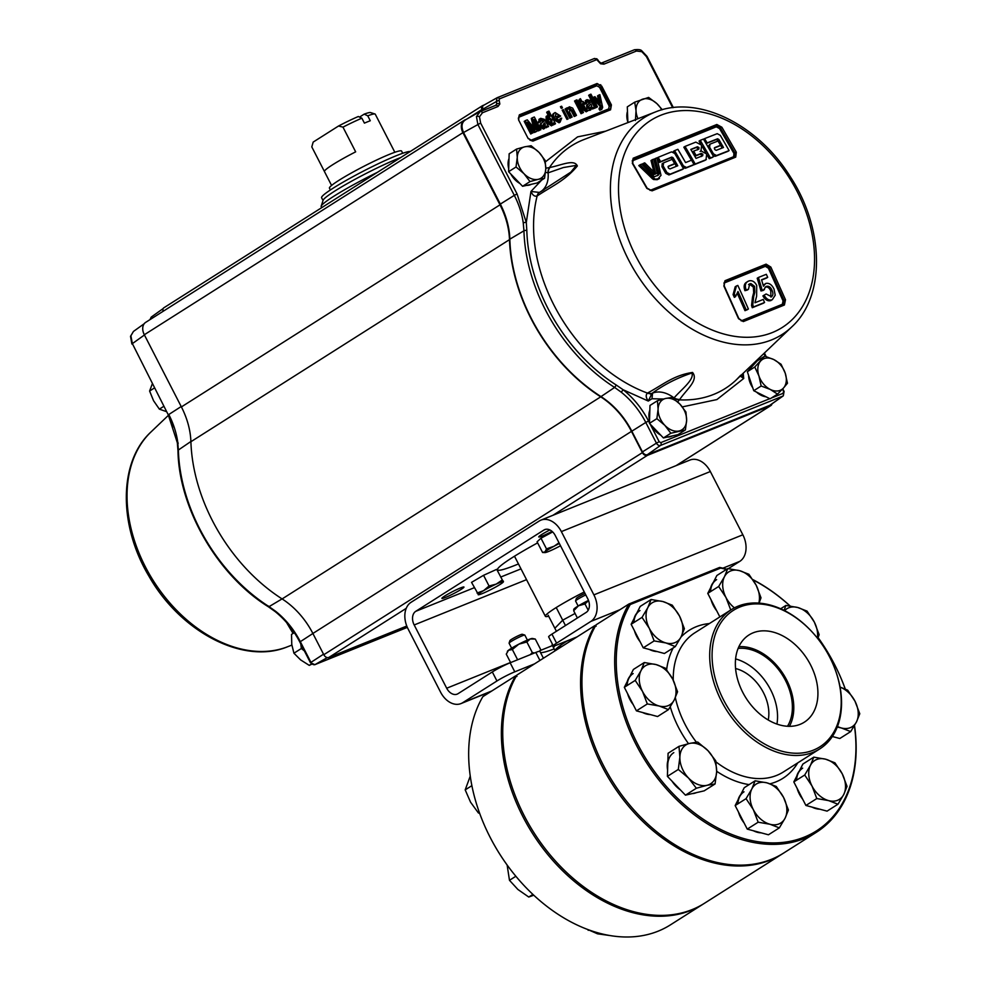 <?xml version="1.0" encoding="UTF-8"?>
<svg xmlns="http://www.w3.org/2000/svg" width="986" height="986" viewBox="0 0 986 986"><rect width="100%" height="100%" fill="white"/><g stroke="black" fill="none" stroke-linecap="round" stroke-linejoin="round"><path stroke-width="1.48" d="M603.518 765.629A149.946 105.329 57.6 0 0 627.244 802.074A149.946 105.329 -122.4 0 1 627.182 802A149.946 105.329 -122.4 0 1 603.518 765.629A149.946 105.329 -122.4 0 1 601.3 761.192A149.946 105.329 -122.4 0 1 601.263 761.106A149.946 105.329 57.6 0 0 603.518 765.629M782.946 853.482A151.08 106.131 -122.4 0 1 782.268 853.925A151.08 106.131 -122.4 0 1 602.089 766.368A151.08 106.131 -122.4 0 1 594.792 625.642L595.914 625.198M596.173 626.147L594.792 625.642L516.935 675.028A151.08 106.131 57.6 0 0 522.001 811.268A151.08 106.131 57.6 0 0 524.232 815.755A151.08 106.131 57.6 0 0 548.08 852.385A151.08 106.131 57.6 0 0 704.411 903.312L782.268 853.925M524.293 815.878A149.946 105.329 -122.4 0 1 522.075 811.441A149.946 105.329 -122.4 0 1 522.038 811.355A149.946 105.329 57.6 0 0 524.293 815.878A149.946 105.329 57.6 0 0 548.019 852.323A149.946 105.329 -122.4 0 1 547.97 852.249A149.946 105.329 -122.4 0 1 524.293 815.878M513.952 873.929A149.946 105.329 -122.4 0 1 513.891 873.855A149.946 105.329 -122.4 0 1 490.227 837.496A149.946 105.329 -122.4 0 1 488.008 833.047A149.946 105.329 -122.4 0 1 487.971 832.973M482.869 696.646A151.08 106.131 57.6 0 0 487.922 832.887A151.08 106.131 57.6 0 0 490.165 837.36A151.08 106.131 57.6 0 0 514.014 874.003A151.08 106.131 57.6 0 0 670.344 924.917L703.043 904.174A151.08 106.131 -122.4 0 1 522.876 816.618A151.08 106.131 -122.4 0 1 515.579 675.891L482.869 696.646M703.733 903.743A151.08 106.131 -122.4 0 1 703.043 904.174M516.701 675.447L515.579 675.891L516.96 676.396M787.506 726.275A48.721 34.227 57.6 0 0 785.448 680.389A48.721 34.227 57.6 0 0 738.12 648.431M776.931 724.081A48.721 34.227 57.6 0 0 770.633 689.793A48.721 34.227 57.6 0 0 735.605 658.919M742.704 692.258A51.654 36.285 57.6 0 0 803.393 722.75A51.654 36.285 57.6 0 0 810.578 664.897A51.654 36.285 57.6 0 0 748.078 635.551A51.654 36.285 57.6 0 0 742.704 692.258M789.404 726.337A50.496 35.471 57.6 0 0 786.618 679.921A50.496 35.471 57.6 0 0 738.884 646.68M829.719 657.181A80.79 56.744 57.6 0 0 816.963 637.585A80.79 56.744 57.6 0 0 732.573 610.876A80.79 56.744 57.6 0 0 723.576 699.974A80.79 56.744 57.6 0 0 812.526 750.482A80.79 56.744 57.6 0 0 830.915 659.572A80.79 56.744 57.6 0 0 829.719 657.181M830.915 659.572L831.025 659.819A82.491 57.94 -122.4 0 1 819.81 748.879A82.491 57.94 -122.4 0 1 721.432 701.083A82.491 57.94 -122.4 0 1 731.439 609.57A82.491 57.94 -122.4 0 1 816.79 637.375L816.963 637.585M845.236 688.992A149.946 105.329 57.6 0 0 836.818 669.026A149.946 105.329 57.6 0 0 834.6 664.576A149.946 105.329 57.6 0 0 818.133 637.659M790.032 605.959A149.946 105.329 57.6 0 0 753.07 579.928M726.386 569.464A149.946 105.329 57.6 0 0 720.667 568.072L630.251 604.529A149.946 105.329 57.6 0 0 637.585 744.023A149.946 105.329 57.6 0 0 780.9 842.599A149.946 105.329 57.6 0 0 854.406 725.684M854.505 725.499A151.08 106.131 -122.4 0 1 816.346 832.307A151.08 106.131 -122.4 0 1 636.167 744.75A151.08 106.131 -122.4 0 1 628.871 604.036L719.644 567.431A151.08 106.131 -122.4 0 1 726.805 569.193M752.836 579.583A151.08 106.131 -122.4 0 1 790.106 605.971M719.644 567.431L720.667 568.072M836.867 669.1A151.08 106.131 -122.4 0 1 836.904 669.186A151.08 106.131 -122.4 0 1 845.273 689.017M630.251 604.529L628.871 604.036L596.16 624.779A151.08 106.131 57.6 0 0 601.213 761.019A151.08 106.131 57.6 0 0 603.457 765.506A151.08 106.131 57.6 0 0 627.306 802.136A151.08 106.131 57.6 0 0 783.636 853.063L816.346 832.307M768.242 720.014A37.838 26.585 57.6 0 0 763.472 692.677A37.838 26.585 57.6 0 0 735.581 668.52M552.406 644.154A49.608 4.523 -27.2 0 0 552.185 645.066L553.651 647.925A49.608 4.523 -27.2 0 1 555.093 645.645A49.608 4.523 -27.2 0 0 553.651 647.925L555.118 650.797A49.608 4.523 -27.2 0 1 555.118 650.797A49.608 4.523 -27.2 0 1 566.654 641.257A49.608 4.523 -27.2 0 1 567.505 640.727M562.069 646.409A49.608 4.523 -27.2 0 1 557.275 647.876A49.608 4.523 -27.2 0 0 562.069 646.409M574.431 637.93A49.608 4.523 -27.2 0 1 566.753 641.196M548.142 615.215L554.859 628.267L562.71 620.182L565.471 625.543M556.227 607.549L562.71 620.182L554.859 628.267L556.412 631.287M562.71 620.182L575.06 613.452L562.71 620.182M739.562 570.66L727.742 568.602L724.439 576.748A23.011 16.17 -122.4 0 1 739.562 570.66L748.904 574.271L756.188 585.265A23.011 16.17 57.6 0 0 739.562 570.66M759.06 603.112L761.007 597.812L756.188 585.265A23.011 16.17 -122.4 0 1 758.801 603.099M734.434 607.844A23.011 16.17 -122.4 0 1 725.955 597.454L730.762 610.014M724.439 576.748L718.671 586.473L725.955 597.454A23.011 16.17 -122.4 0 1 724.439 576.748M719.866 616.916L707.775 593.387L718.671 586.473M707.775 593.387L716.847 575.516L727.742 568.602M716.699 610.753A23.011 16.17 -122.4 0 1 713.309 605.478A23.011 16.17 -122.4 0 1 711.042 599.747M710.709 587.594A23.011 16.17 -122.4 0 1 713.359 582.369M716.612 579.62A23.011 16.17 57.6 0 0 710.561 591.612M662.925 601.559L651.105 599.5L647.814 607.659A23.011 16.17 -122.4 0 1 662.925 601.559L672.279 605.182L679.564 616.164A23.011 16.17 57.6 0 0 662.925 601.559M684.383 628.711L679.564 616.164A23.011 16.17 -122.4 0 1 681.079 636.87L684.383 628.711M654.137 640.912L665.957 642.958A23.011 16.17 -122.4 0 1 649.318 628.353L654.137 640.912L643.242 647.827L631.139 624.286L642.034 617.372L649.318 628.353A23.011 16.17 -122.4 0 1 647.814 607.659L642.034 617.372M681.079 636.87A23.011 16.17 -122.4 0 1 665.957 642.958L675.311 646.582L681.079 636.87M675.311 646.582L664.416 653.496L643.242 647.827M631.139 624.286L640.21 606.415L651.105 599.5M640.074 641.652A23.011 16.17 -122.4 0 1 636.685 636.377A23.011 16.17 -122.4 0 1 634.417 630.646M634.084 618.505A23.011 16.17 -122.4 0 1 636.734 613.267M639.988 610.519A23.011 16.17 57.6 0 0 633.936 622.511M657.169 651.549A23.011 16.17 -122.4 0 1 649.392 649.466M825.602 759.195L813.783 757.149L810.48 765.296A23.011 16.17 -122.4 0 1 825.602 759.195L834.945 762.819L842.229 773.8A23.011 16.17 57.6 0 0 825.602 759.195M847.048 786.36L842.229 773.8A23.011 16.17 -122.4 0 1 843.745 794.506L847.048 786.36M816.802 798.549L828.622 800.607A23.011 16.17 -122.4 0 1 811.996 786.002L816.802 798.549L805.907 805.463L793.816 781.923L804.712 775.008L811.996 786.002A23.011 16.17 -122.4 0 1 810.48 765.296L804.712 775.008M843.745 794.506A23.011 16.17 -122.4 0 1 828.622 800.607L837.977 804.219L843.745 794.506M837.977 804.219L827.081 811.133L805.907 805.463M793.816 781.923L802.887 764.051L813.783 757.149M802.74 799.289A23.011 16.17 -122.4 0 1 799.35 794.013A23.011 16.17 -122.4 0 1 797.082 788.282M796.75 776.142A23.011 16.17 -122.4 0 1 799.412 770.904M802.653 768.156A23.011 16.17 57.6 0 0 796.602 780.148M819.834 809.198A23.011 16.17 -122.4 0 1 812.07 807.115M688.561 778.065L696.35 788.245L706.95 785.312A23.011 16.17 -122.4 0 1 688.561 778.065L678.306 769.45L679.872 757.112A23.011 16.17 57.6 0 0 688.561 778.065M678.984 746.353L679.872 757.112A23.011 16.17 -122.4 0 1 689.584 743.419L678.984 746.353L668.089 753.267L667.411 776.364L678.306 769.45M715.75 760.835L707.96 750.654A23.011 16.17 -122.4 0 1 716.649 771.607L715.75 760.835M706.95 785.312L715.072 783.944L716.649 771.607A23.011 16.17 -122.4 0 1 706.95 785.312M689.584 743.419A23.011 16.17 -122.4 0 1 707.96 750.654L697.706 742.039L689.584 743.419M696.35 788.245L685.455 795.16L704.177 790.846L715.072 783.944M685.455 795.16L667.411 776.364M696.399 792.645A23.011 16.17 -122.4 0 1 692.049 793.644M680.426 789.922A23.011 16.17 -122.4 0 1 672.107 781.269M667.596 769.943A23.011 16.17 -122.4 0 1 667.239 765.136A23.011 16.17 -122.4 0 1 667.867 760.711M673.808 752.626A23.011 16.17 57.6 0 0 667.744 764.816M784.622 610.642A23.011 16.17 -122.4 0 1 797.699 607.499L785.879 605.441L784.092 610.371M817.764 638.595L819.144 634.651L814.337 622.104L807.053 611.11L797.699 607.499A23.011 16.17 57.6 0 1 814.337 622.104A23.011 16.17 -122.4 0 1 817.357 638.065M780.665 608.756L785.879 605.441M656.109 664.589L644.289 662.53L640.986 670.69A23.011 16.17 -122.4 0 1 656.109 664.589L665.464 668.212L672.748 679.194A23.011 16.17 57.6 0 0 656.109 664.589M677.555 691.753L672.748 679.194A23.011 16.17 -122.4 0 1 674.264 699.9L677.555 691.753M647.321 703.942L659.141 706.001A23.011 16.17 -122.4 0 1 642.502 691.396L647.321 703.942L636.426 710.857L624.323 687.316L635.218 680.402L642.502 691.396A23.011 16.17 -122.4 0 1 640.986 670.69L635.218 680.402M674.264 699.9A23.011 16.17 -122.4 0 1 659.141 706.001L668.483 709.612L674.264 699.9M668.483 709.612L657.588 716.526L636.426 710.857M624.323 687.316L633.394 669.445L644.289 662.53M633.258 704.682A23.011 16.17 -122.4 0 1 629.869 699.407A23.011 16.17 -122.4 0 1 627.601 693.676M627.256 681.536A23.011 16.17 -122.4 0 1 629.918 676.297M633.172 673.549A23.011 16.17 57.6 0 0 627.121 685.541M650.353 714.579A23.011 16.17 -122.4 0 1 642.576 712.508M766.948 782.847L755.128 780.801L751.837 788.948A23.011 16.17 -122.4 0 1 766.948 782.847L776.302 786.471L783.587 797.452A23.011 16.17 57.6 0 0 766.948 782.847M788.406 810.011L783.587 797.452A23.011 16.17 -122.4 0 1 785.102 818.158L788.406 810.011M758.16 822.201L769.98 824.259A23.011 16.17 -122.4 0 1 753.341 809.654L758.16 822.201L747.265 829.115L735.162 805.574L746.057 798.66L753.341 809.654A23.011 16.17 -122.4 0 1 751.837 788.948L746.057 798.66M785.102 818.158A23.011 16.17 -122.4 0 1 769.98 824.259L779.334 827.87L785.102 818.158M779.334 827.87L768.439 834.785L747.265 829.115M735.162 805.574L744.245 787.703L755.128 780.801M744.097 822.94A23.011 16.17 -122.4 0 1 740.708 817.665A23.011 16.17 -122.4 0 1 738.44 811.934M738.107 799.794A23.011 16.17 -122.4 0 1 740.757 794.556M744.011 791.807A23.011 16.17 57.6 0 0 737.959 803.8M761.192 832.85A23.011 16.17 -122.4 0 1 753.415 830.767M840.072 687.119A23.011 16.17 57.6 0 1 854.973 701.169A23.011 16.17 -122.4 0 1 856.489 721.875L859.78 713.728L854.973 701.169L847.689 690.188L840.06 687.057M837.262 727.039L841.366 727.976A23.011 16.17 -122.4 0 1 837.484 726.472M856.489 721.875A23.011 16.17 -122.4 0 1 841.366 727.976L850.708 731.587L856.489 721.875M850.708 731.587L839.813 738.502L832.357 736.505M533.746 895.214L528.755 897.038L517.884 889.458L509.479 880.301L507.124 865.005M532.896 894.413L528.755 897.038M515.851 876.258L509.479 880.301M609.693 935.517L597.528 933.816L587.446 929.404M588.839 929.921L588.198 930.328M479.714 813.475L478.383 812.932L470.556 802.185L465.195 789.885L470.26 776.093M471.887 785.645L465.195 789.885M479.307 812.341L478.383 812.932M549.892 529.95A12.399 1.134 152.8 0 0 541.634 534.56A12.399 1.134 152.8 0 0 538.75 536.939A12.399 1.134 152.8 0 0 552.049 531.368M461.078 589.431A12.399 1.134 152.8 0 0 463.962 587.04A12.399 1.134 152.8 0 0 456.691 589.603A12.399 1.134 152.8 0 0 444.785 596A12.399 1.134 152.8 0 0 441.901 598.379A12.399 1.134 152.8 0 0 449.172 595.815A12.399 1.134 152.8 0 0 461.078 589.431M537.629 542.867A63.782 5.817 152.8 0 0 512.387 557.546A63.782 5.817 152.8 0 0 497.56 569.797A63.782 5.817 152.8 0 0 518.451 563.943M492.31 671.947A14.174 1.294 -27.2 0 1 510.144 662.789L514.791 671.823A14.174 1.294 152.8 0 0 496.956 680.981L492.31 671.947L458.071 693.663A10.772 7.605 68 0 1 457.196 694.119A10.772 7.605 68 0 1 446.695 688.228L414.182 624.964A10.772 7.605 68 0 1 415.747 611.32L543.865 530.049A10.772 7.605 68 0 1 544.74 529.605A10.772 7.605 68 0 1 555.241 535.484L587.755 598.749A10.772 7.605 68 0 1 586.177 612.405L551.938 634.121L556.585 643.155A14.174 1.294 152.8 0 0 553.294 645.879A14.174 1.294 152.8 0 0 557.373 644.807L577.167 636.833M553.294 645.879L548.647 636.845A14.174 1.294 -27.2 0 1 551.938 634.121M496.956 680.981L462.717 702.698A20.977 14.802 68 0 1 461.004 703.573A20.977 14.802 68 0 1 440.557 692.123L408.044 628.858A20.977 14.802 68 0 1 411.1 602.273L539.219 521.015A20.977 14.802 68 0 1 540.92 520.14A20.977 14.802 68 0 1 561.367 531.602L593.892 594.866A20.977 14.802 68 0 1 590.824 621.439L556.585 643.155M540.92 520.14L689.892 460.068A20.977 14.802 68 0 1 710.339 471.53L742.852 534.794A20.977 14.802 68 0 1 739.796 561.367L728.297 568.663M514.791 671.823L534.572 663.849M539.934 660.447L535.817 652.436L510.144 662.789M535.817 652.436A14.174 1.294 -27.2 0 1 539.897 651.364L543.434 658.229M554.169 648.924A63.782 5.817 -27.2 0 1 540.513 652.535M584.279 591.982A42.521 3.882 152.8 0 0 555.266 608.152A42.521 3.882 152.8 0 0 545.381 616.324A42.521 3.882 152.8 0 0 548.672 616.225M173.437 426.827L170.344 419.124M400.772 157.513A50.224 4.585 152.8 0 0 397.974 158.61A50.224 4.585 152.8 0 0 350.683 181.695A50.224 4.585 152.8 0 0 323.125 200.244L321.177 206.197A54.686 4.992 152.8 0 0 321.19 206.703L321.683 207.676M410.25 151.499A50.224 4.585 152.8 0 0 396.446 155.652A50.224 4.585 152.8 0 0 347.282 179.785A50.224 4.585 152.8 0 0 321.596 197.742L323.026 200.528M663.455 399.01L651.968 398.738L652.572 393.118A29.087 20.435 57.6 0 0 652.14 393.303A10.045 5.411 58 0 1 648.098 392.724L647.531 393.106C645.559 394.856 645.805 397.506 648.283 401.055L651.931 393.426A10.045 5.953 -126.5 0 1 647.531 393.106A143.636 100.892 57.6 0 1 553.996 305.204A143.636 100.892 57.6 0 1 537.16 195.894A10.045 6.027 -116.7 0 1 539.428 192.43L530.961 191.444C532.662 195.351 534.72 196.83 537.16 195.894L537.752 195.573C552.074 186.021 565.274 180.598 577.352 165.981C574.271 158.734 561.046 165.377 549.966 167.447L545.8 168.212M646.915 188.449L652.054 190.853L735.716 157.119L736.308 152.177L734.89 152.966L734.533 156.626A1.122 0.838 68.7 0 1 735.716 157.119M734.533 156.626L650.957 190.323A1.122 0.739 67.4 0 1 651.031 190.286L647.149 188.19L632.716 163.245L633.098 159.707A1.122 0.739 -112.6 0 0 633.172 158.228L632.334 163.331L646.779 188.277M632.679 159.954L716.674 125.998L720.47 128.044L721.875 127.219L716.834 124.482L633.172 158.228M761.623 280.024A1055.624 96.308 -27.2 0 1 766.492 278.089L767.7 277.312A1055.624 96.308 152.8 0 0 761.549 279.777A1057.534 713.889 83.1 0 1 763.46 286.211L765.728 283.45C769.105 282.736 771.865 284.634 774.035 289.132L775.218 295.184L772.26 299.744C769.154 300.742 766.442 299.214 764.113 295.147L762.905 295.911C765.222 299.966 767.934 301.494 771.052 300.508M764.631 284.178L763.176 285.213M765.161 287.16C767.465 286.495 769.339 287.739 770.781 290.932L770.916 297.057M760.97 290.981L762.178 290.217A1057.608 713.112 -96.7 0 0 758.419 277.46L757.211 278.225A1057.608 713.112 83.3 0 1 760.97 290.981A1055.032 169.875 -23.1 0 1 763.25 290.426L763.287 289.946M741.189 320.881L782.354 304.28L783.057 300.878L768.414 268.241L765.346 266.343L723.884 283.142M759.109 304.945A1053.935 96.147 -27.2 0 1 763.349 303.244L764.557 302.48A1053.935 96.147 152.8 0 0 760.169 304.243A1053.935 96.147 152.8 0 0 753.464 306.954L752.762 304.748L753.711 296.416L752.503 297.193L751.554 305.512L752.256 307.718A1053.935 96.147 -27.2 0 1 759.109 304.945M748.547 284.572L749.828 284.35L753.366 287.123L753.661 292.743L752.503 297.193M747.351 281.836C744.196 283.192 743.382 286.137 744.911 290.673A1055.34 169.925 -23.1 0 1 747.24 290.094L748.448 289.317A1055.34 169.925 156.9 0 0 746.119 289.909C744.578 285.398 745.391 282.452 748.559 281.072L749.619 280.764C752.503 280.344 754.869 281.91 756.718 285.459L756.619 296.207L754.931 302.776A1054.219 96.172 -27.2 0 1 758.826 301.211A1054.219 96.172 -27.2 0 1 763.226 299.436A1057.916 746.747 68 0 1 764.557 302.48M737.343 293.52A1057.732 746.624 68 0 1 744.985 310.676A1053.935 96.147 -27.2 0 1 747.191 309.777A1057.781 746.661 -112 0 0 747.092 309.542M736.406 286.002L735.199 286.766L733.091 294.592A1057.596 746.525 68 0 1 734.36 297.365L735.568 296.601A1057.596 746.525 -112 0 0 734.299 293.828L736.406 286.002A1055.858 96.332 -27.2 0 1 737.824 285.422A1057.781 746.661 68 0 1 748.399 309L747.191 309.777M753.711 296.416L754.82 292.213L754.573 286.359L750.913 283.574L749.754 283.795L748.448 289.317M746.316 282.378L748.559 281.072M531.331 184.296A17.859 12.547 -122.4 0 1 530.468 184.702A17.859 12.547 -122.4 0 1 526.524 185.393M627.885 122.178A17.859 12.547 -122.4 0 1 627.466 111.455M752.749 387.757A17.859 12.547 -122.4 0 1 751.147 385.082A17.859 12.547 -122.4 0 1 748.62 375.518M750.21 368.579A17.859 12.547 -122.4 0 1 753.119 365.399M672.181 435.96A17.859 12.547 -122.4 0 1 671.306 436.367A17.859 12.547 -122.4 0 1 667.362 437.057M685.393 429.933L686.626 420.369A17.859 12.547 -122.4 0 1 679.083 430.981A17.859 12.547 -122.4 0 1 664.823 425.336A17.859 12.547 -122.4 0 1 660.632 419.457A17.859 12.547 -122.4 0 1 658.106 409.079L656.873 418.643L664.823 425.336L670.85 433.248L685.393 429.933L677.974 434.641L663.43 437.957L670.85 433.248M311.712 664.194L309.259 665.377L300.631 659.905L293.927 653.213L291.77 644.425L291.523 634.417L294.309 632.655M311.44 663.985L309.259 665.377M300.767 643.87L301.359 648.505L304.366 650.896M301.359 648.505L293.927 653.213M312.895 633.493L299.806 642.009C293.471 629.832 285.213 619.652 275.02 611.48L275.02 611.48A2.231 0.703 -51.6 0 0 275.698 611.345L269.055 606.636L282.39 598.699M191.235 441.26L178.367 450.023L177.739 442.147A67.738 47.587 57.6 0 0 168.791 414.514L181.202 406.528M130.892 335.795A2.231 1.257 -170.1 0 0 130.522 336.349L133.443 331.444L130.892 335.795L132.358 343.633L144.437 334.981M657.428 400.735L658.106 409.079A17.859 12.547 -122.4 0 1 665.649 398.467L657.428 400.735L649.996 405.443L649.441 423.351L656.873 418.643M671.959 397.42L665.649 398.467A17.859 12.547 -122.4 0 1 679.909 404.112A17.859 12.547 -122.4 0 1 686.626 420.369L685.948 412.025L679.909 404.112L671.959 397.42M663.43 437.957L649.441 423.351M660.731 435.134A17.859 12.547 -122.4 0 1 651.635 425.644M649.54 420.27A17.859 12.547 -122.4 0 1 649.848 410.164M765.949 396.779A17.859 12.547 -122.4 0 1 756.484 392.083M601.361 109.545L599.833 110.247L598.983 108.879L600.93 105.366L599.858 106.044L593.202 98.551M599.661 108.768L601.3 107.067L601.029 105.773M601.3 107.067L600.055 108.201L601.731 109.446L602.668 107.388L599.882 94.681L598.613 95.186L600.425 103.062L594.94 96.677L593.671 97.183L600.93 105.366M593.671 97.183L592.783 97.75M598.613 95.186L597.541 95.876L598.724 101.003M599.993 101.164L599.266 101.62M591.711 105.995L590.984 104.159L589.431 105.403L588.556 107.363L590.515 108.078L591.711 105.995L589.443 108.768M585.474 103.653L584.279 104.368L587.04 99.66L590.713 100.634L594.928 107.868L593.732 108.361L592.783 107.363L589.924 110.346L590.996 109.656L587.397 107.942L587.644 104.664L590.232 102.704L589.086 101.201L587.114 101.447M586.929 109.532L586.571 105.354L587.644 104.664M586.325 108.633L587.397 107.942M586.571 105.354L590.232 102.704M587.434 104.713L588.334 104.146M586.781 101.718L587.582 101.213L586.645 103.357L585.561 104.035M584.279 104.368L585.967 100.338M585.265 100.695L587.04 99.66M585.351 103.678L586.645 103.357M593.547 108.213L592.648 109.039L591.711 108.053M594.928 107.868L593.855 108.559M576.946 99.808L574.542 101.016L581.062 113.71L583.465 112.503L576.946 99.808M575.614 100.338L582.134 113.033M558.939 115.51L555.069 117.075L555.87 114.006L557.719 114.191L558.939 115.51M560.085 122.116L559.05 122.794L553.38 119.38C551.877 116.434 552.098 114.376 554.046 113.217L554.169 113.168M557.817 114.253L558.889 115.535M559.382 120.637L560.43 118.443L561.7 118.135L560.122 122.104L554.452 118.69C552.949 115.756 553.171 113.698 555.118 112.54L560.677 116.077L555.821 118.542L559.74 120.452M558.31 121.315L560.43 118.443M543.656 123.706L544.284 125.37L543.089 127.453M544.173 126.775L545.357 124.68L544.642 122.856L542.201 126.06L544.494 126.602M545.357 124.68L544.284 125.37M544.42 128.488L543.569 129.03L539.971 127.317L540.217 124.039L543.878 121.389L542.744 119.885L541.228 119.898L540.291 122.054L538.997 122.375L540.698 118.345L544.358 119.331L548.586 126.565L547.378 127.046L546.429 126.06L544.642 128.353L541.043 126.639L541.289 123.361M539.971 127.317L541.043 126.639M540.217 124.039L543.878 121.389M541.092 123.41L541.992 122.831M539.132 122.338L537.925 123.053L539.625 119.035M537.925 123.053L538.997 122.375M538.911 119.392L540.698 118.345M543.569 129.03L544.642 128.353M533.968 127.884L535.349 129.585L534.769 127.379L533.968 127.897L527.288 119.836L525.291 120.637L531.811 133.332L533.13 132.79L527.621 122.054L535.632 131.791L534.56 132.469L530.332 127.33M535.632 131.791L537.025 131.224L534.018 119.479L539.539 130.214L540.858 129.684L534.338 116.989L532.354 117.79L534.769 127.379M532.354 117.79L531.281 118.468L533.525 127.354M539.539 130.214L538.455 130.892L535.423 124.988M537.025 131.224L534.56 132.469M547.304 117.704L550.866 120.452L550.78 124.359M551.864 123.669L551.938 119.762L548.376 117.026L548.376 121.056L552.074 123.558M551.938 119.762L550.866 120.452M551.95 125.53L553.54 122.88L554.255 124.273L553.097 124.778M551.42 125.863L546.096 122.227L547.168 121.549L547.193 115.769L550.139 116.274L547.735 111.578L548.943 111.098L555.463 123.792L553.183 124.951M552.493 125.185L547.168 121.549M546.096 122.227L546.121 116.459L547.193 115.769M547.735 111.578L546.663 112.268L548.302 115.461M554.255 124.273L555.463 123.792M575.257 115.806L576.465 115.325L572.706 108.152L569.366 106.784L568.022 109.089L567.357 107.794L566.149 108.287L570.919 117.556L572.126 117.075L569.563 112.096L569.785 108.386L572.41 110.272L575.393 116.003L574.185 116.484L571.338 110.95L568.712 109.076M576.465 115.325L575.393 116.003M567.48 108.041L568.515 107.388M586.99 111.344L588.063 110.666L585.536 108.583L582.837 103.32L583.922 102.889L583.17 101.422L582.085 101.854L580.446 98.674L579.706 100.091L580.877 102.347L578.955 103.37L580.101 102.84M580.446 98.674L579.374 99.352L578.634 100.769L579.706 100.091M583.922 102.889L582.936 103.518M586.214 111.837L583.231 109.692L580.557 104.491L579.706 104.836L578.955 103.37M587.286 111.159L584.304 109.015L583.231 109.692M580.027 102.692L580.779 104.146L581.629 103.813L584.304 109.015M581.629 103.813L580.557 104.491M597.467 106.845L590.947 94.163L589.739 94.644L596.259 107.338L597.467 106.845L595.187 108.016L588.667 95.322L589.838 94.853M596.259 107.338L595.187 108.016M589.739 94.644L588.667 95.322M528.188 138.607L518.488 119.725L519.339 114.844A0.887 0.629 68 0 1 519.215 115.978L596.924 84.648A0.887 0.629 68 0 0 597.06 83.514L601.768 86.139L600.647 86.719L610.297 105.502A3.352 2.354 -122.4 0 1 609.89 109.212A3.352 2.354 -122.4 0 1 609.742 109.298A0.887 0.629 -112 0 0 609.619 109.347L532.058 140.628M601.768 86.139L611.419 104.923L610.568 109.803L532.859 141.146L528.139 138.508M530.024 140.271L530.973 140.234A0.887 0.629 -112 0 0 531.553 140.751M518.747 119.663L518.944 116.114A3.352 2.354 -122.4 0 1 519.215 115.978A0.887 0.629 68 0 0 519.08 117.112L518.279 118.197M530.973 140.234L608.682 108.904L609.175 106.081L599.525 87.298L596.789 85.77A0.887 0.629 68 0 1 596.924 84.648M579.719 102.877L578.634 100.769M570.943 117.544L569.846 118.246L565.077 108.965L566.247 108.485M561.256 108.337L560.418 106.71L561.626 106.229L562.464 107.856L561.256 108.337M531.959 133.27L530.739 134.01L524.207 121.315L525.39 120.847M539.687 130.152L538.455 130.892M547.193 126.911L546.306 127.736L545.357 126.738M542.805 122.067L541.671 120.563L540.155 120.588M559.604 116.755L555.944 118.739M566.95 119.405L562.18 110.136L563.388 109.643L568.158 118.924L566.95 119.405M582.295 112.971L581.062 113.71M589.924 110.346L587.792 110.235M589.16 103.382L588.013 101.878L586.51 101.891M608.682 108.904A0.887 0.629 -112 0 0 609.434 109.421M519.881 183.47A17.859 12.547 -122.4 0 1 510.797 173.98M508.702 168.618A17.859 12.547 -122.4 0 1 509.01 158.499M758.419 277.46A1055.846 96.32 -27.2 0 1 766.319 274.305A1057.621 746.55 68 0 1 767.7 277.312M764.113 295.147A1054.465 21.655 -31.2 0 1 766.134 293.988L771.582 296.737M771.077 297.008C773.147 295.751 773.455 293.471 771.989 290.167L770.781 290.932M771.989 290.167C770.547 286.975 768.673 285.73 766.368 286.396L765.395 287.012M763.25 290.426L765.826 286.692M764.458 289.662A1055.032 169.875 156.9 0 0 762.178 290.217M746.119 289.909L744.911 290.673M752.762 304.748L751.554 305.512M748.694 284.473L749.754 283.795M753.366 287.123L754.573 286.359M753.464 306.954L752.256 307.718M734.299 293.828L733.091 294.592M748.399 309A1053.935 96.147 152.8 0 0 746.192 309.9A1057.732 746.624 -112 0 0 737.984 291.511L735.568 296.601M746.192 309.9L744.985 310.676M724.537 282.218L765.888 265.505L769.376 267.736L784.018 300.385L785.485 299.744L770.83 267.058L768.427 268.229A1057.386 746.377 -112 0 1 783.069 300.878L783.648 300.619L783.981 303.035L782.859 304.538M770.83 267.058L766.097 264.137L724.993 280.714L723.86 286.002L738.514 318.688L743.321 321.572L784.412 304.994L785.485 299.744M768.994 267.97L784.018 300.385L783.167 304.341L742.113 320.894L783.266 304.292A1.122 0.813 68.4 0 1 784.412 304.994M766.097 264.137L765.432 265.789L724.303 282.896M724.993 280.714A1.122 0.764 -112.3 0 1 724.833 282.058L724.353 282.353M734.077 156.91L734.545 153.187L720.125 128.266L718.326 126.467L716.354 126.208L632.729 160.471A1054.009 96.16 152.8 0 1 716.28 126.787L716.834 124.482M652.054 190.853A1.122 0.739 67.4 0 0 651.031 190.286L734.681 156.552M682.201 166.646L685.344 168.273A1056.031 96.345 -27.2 0 1 692.825 165.254L694.033 164.489A1057.916 746.759 -112 0 0 691.556 160.176A1055.723 96.32 152.8 0 0 685.59 162.579A1057.929 746.759 -112 0 0 677.875 149.305A1054.601 96.209 152.8 0 0 674.572 150.648A1057.892 746.735 68 0 1 683.409 165.882L686.552 167.509A1056.031 96.345 -27.2 0 1 694.033 164.489M685.344 168.273L686.552 167.509M674.572 150.648L673.364 151.413A1057.892 746.735 68 0 1 674.091 152.645M682.312 166.572L683.409 165.882M703.56 139.285L704.608 138.619A1057.275 746.303 68 0 1 707.11 142.908L706.075 143.562A1054.995 96.246 -27.2 0 1 716.391 139.544L717.66 140.246L718.868 139.482A1056.499 745.749 68 0 1 723.502 147.493A1055.723 96.32 152.8 0 0 716.206 150.353L714.924 149.662A1057.091 746.168 -112 0 0 714.48 148.874L714.64 147.617A1055.513 96.295 -27.2 0 1 720.507 145.312A1056.622 745.835 -112 0 0 718.018 141.01A1055.156 96.258 152.8 0 0 709.982 144.166L707.948 146.643M717.66 140.246A1056.499 745.749 68 0 1 722.159 148.023M716.391 139.544L717.598 138.779L718.868 139.482M707.11 142.908A1054.995 96.246 -27.2 0 1 717.598 138.779M713.014 155.603L715.306 156.293A1056.031 96.345 -27.2 0 1 727.89 151.351L729.098 150.587A1056.228 745.564 -112 0 0 720.285 135.328L717.216 133.665A1054.601 96.209 152.8 0 0 704.608 138.619M715.306 156.293L716.514 155.517A1056.031 96.345 -27.2 0 1 729.098 150.587M714.308 148.036A1055.513 96.295 -27.2 0 1 719.299 146.076L720.507 145.312M709.982 144.166L709.612 147.197A1057.275 746.303 68 0 1 713.445 153.853L716.514 155.517M713.445 153.853L712.397 154.519M708.577 147.863L709.612 147.197M690.939 149.625A1054.995 96.246 -27.2 0 1 696.227 147.518L697.435 146.754A1054.995 96.246 152.8 0 0 690.804 149.404A1057.867 746.722 68 0 1 696.017 158.389A1055.723 96.32 -27.2 0 1 702.636 155.739L702.747 155.689M702.636 155.739L702.845 154.21L701.28 153.385A1055.538 96.295 152.8 0 0 696.141 155.443A1057.842 746.698 -112 0 0 693.651 151.154A1055.193 96.271 -27.2 0 1 698.803 149.096L698.901 149.034M693.651 151.154L692.443 151.918A1057.842 746.698 68 0 1 694.933 156.207A1055.538 96.295 -27.2 0 1 700.072 154.161L701.638 154.975L702.845 154.21M701.638 154.975L701.428 156.503M694.933 156.207L696.141 155.443M700.072 154.161L701.28 153.385M696.227 147.518L697.792 148.331L697.595 149.86M698.803 149.096L699 147.567L697.435 146.754M697.792 148.331L699 147.567M695.808 142.12A1054.601 96.209 152.8 0 0 685.036 146.421A1057.916 746.747 68 0 1 695.216 164.009A1056.031 96.345 -27.2 0 1 705.976 159.707L706.74 153.989L700.923 150.895L701.662 145.188L695.808 142.12M685.036 146.421L683.828 147.185A1057.916 746.747 68 0 1 691.408 160.237M693.897 164.576A1057.916 746.747 68 0 1 694.008 164.773L695.216 164.009M694.008 164.773A1056.031 96.345 -27.2 0 1 704.768 160.471L705.976 159.707M704.768 160.471L705.508 160.003M703.449 139.075L700.257 140.345A1057.497 746.451 68 0 1 710.438 157.933L713.63 156.663A1057.337 746.34 -112 0 0 703.449 139.075M700.652 143.845A1057.497 746.451 68 0 0 699.049 141.109L700.257 140.345M707.381 155.468A1057.497 746.451 68 0 1 709.23 158.697L710.438 157.933M702.303 146.68A1057.497 746.451 68 0 1 705.754 152.633M654.063 174.288L652.855 175.052A1057.695 733.276 39.3 0 0 642.009 164.255L643.217 163.491A1057.695 733.276 39.3 0 1 654.063 174.288A1055.538 664.515 -85.5 0 0 653.348 171.428A1057.732 733.313 -140.7 0 0 644.733 162.863A1054.601 96.209 152.8 0 0 643.217 163.491M657.243 172.994A1055.821 664.7 -85.5 0 0 653.718 159.153A1054.601 96.209 152.8 0 0 652.214 159.769A1055.686 664.613 94.5 0 1 655.727 173.61A1055.649 96.308 -27.2 0 1 657.243 172.994L656.035 173.758A1055.649 96.308 -27.2 0 0 654.519 174.374L655.727 173.61M652.214 159.769L651.007 160.533A1055.686 664.613 94.5 0 1 654.519 174.374M653.114 177.505A1055.809 96.32 152.8 0 0 651.721 178.072A1057.645 729.652 37.8 0 1 652.338 178.688L653.607 179.538L659.486 178.503L657.206 179.698L661.014 175.348A1056.006 657.588 -84.1 0 0 656.886 157.859A1054.601 96.209 152.8 0 0 655.283 158.512A1055.957 664.774 94.5 0 1 659.178 173.844L658.611 174.966A1055.809 96.32 152.8 0 0 652.929 177.307A1057.645 729.652 -142.2 0 1 653.545 177.924L654.815 178.774M653.607 179.538L657.206 179.698M655.283 158.512L654.075 159.276A1055.957 664.774 94.5 0 1 657.97 174.608L659.178 173.844M651.721 178.072L652.929 177.307M677.752 165.759A1055.723 96.32 152.8 0 0 669.987 168.926L668.656 168.261A1057.547 746.488 -112 0 0 668.212 167.472L668.409 166.178A1055.513 96.295 -27.2 0 1 674.658 163.639A1057.781 746.661 -112 0 0 672.169 159.338A1055.156 96.258 152.8 0 0 663.627 162.826L662.185 163.701L661.926 166.683A1057.399 746.39 68 0 1 665.76 173.339L666.967 172.575L670.147 174.177A1056.031 96.345 -27.2 0 1 683.544 168.717A1057.879 746.722 -112 0 0 674.732 153.471L671.552 151.869A1054.601 96.209 152.8 0 0 658.13 157.341A1057.399 746.39 68 0 1 660.645 161.63A1054.995 96.246 -27.2 0 1 671.786 157.082L673.118 157.748A1057.818 746.685 68 0 1 677.752 165.759M656.959 158.167A1057.399 746.39 68 0 1 659.437 162.394A1054.995 96.246 -27.2 0 1 670.579 157.846L671.786 157.082M659.437 162.394L660.645 161.63M658.266 157.563A1054.601 96.209 152.8 0 0 656.935 158.105M656.935 158.093L658.13 157.341M665.76 173.339L668.952 174.941L670.147 174.177M661.926 166.683L663.134 165.919A1057.399 746.39 68 0 1 666.967 172.575M663.627 162.826L663.134 165.919M668.052 166.597A1055.513 96.295 -27.2 0 1 673.45 164.403L674.658 163.639M668.952 174.941A1056.031 96.345 -27.2 0 1 682.337 169.493L683.544 168.717M652.449 176.888L653.656 176.124A1057.645 733.239 -140.7 0 0 641.627 164.144A1054.601 96.209 152.8 0 0 640 164.822L638.792 165.586A1057.645 729.652 37.8 0 1 651.08 177.455A1055.747 96.32 -27.2 0 1 652.449 176.888A1057.645 733.239 -140.7 0 0 652.264 176.704M640 164.822A1057.645 729.652 37.8 0 1 652.288 176.691A1055.747 96.32 -27.2 0 1 653.656 176.124M651.08 177.455L652.288 176.691M670.579 157.846L671.91 158.512A1057.818 746.685 68 0 1 676.408 166.301M657.97 174.608L657.403 175.73M709.23 158.697A1056.031 96.345 -27.2 0 1 712.422 157.427A1057.337 746.34 -112 0 0 712.286 157.193M632.174 160.915L716.292 126.812L719.558 128.587L733.978 153.508L733.596 156.712L650.057 190.397M734.003 153.496A1055.846 745.293 -112 0 0 719.583 128.587L720.47 128.044L734.89 152.966L734.003 153.496M743.197 373.263L743.727 378.464L741.755 374.643M740.252 376.073L743.727 378.464L716.884 399.576L682.349 406.885M677.69 401.943L679.391 399.835A10.045 6.951 -134.7 0 1 673.98 398.085L673.697 398.677M652.14 393.303C664.022 384.639 677.271 377.872 691.876 373.016C694.674 379.573 680.944 389.84 674.054 397.925L673.98 398.085M652.572 393.118A29.087 20.435 -122.4 0 1 674.054 397.925A10.045 7.469 40.8 0 0 679.773 399.416C686.392 389.544 698.926 380.239 692.554 372.449C673.611 375.284 663.171 384.614 648.098 392.724M549.966 167.447A10.045 7.678 73.7 0 0 548.093 172.858L563.388 167.534L576.342 165.365L570.857 172.119L539.65 192.307A10.045 5.423 59.5 0 0 539.515 192.393A10.045 5.423 59.5 0 0 537.752 195.573M740.745 375.222L736.369 379.783A143.636 100.892 57.6 0 1 679.391 399.835L679.773 399.416M545.517 172.328L547.933 172.858A10.045 7.124 -109.9 0 1 549.436 167.62A143.636 100.892 57.6 0 1 582.972 139.938A143.636 100.892 57.6 0 1 583.983 139.544L655.505 111.936A128.5 90.256 -122.4 0 0 654.605 112.281A128.5 90.256 -122.4 0 0 628.686 260.131A128.5 90.256 -122.4 0 0 771.582 339.899A128.5 90.256 -122.4 0 0 791.832 326.847C825.861 295.763 824.086 228.049 790.143 176.482C757.815 124.409 697.829 94.533 655.505 111.936M547.933 172.858L548.093 172.858A29.087 20.435 -122.4 0 1 540.747 191.654M782.28 389.334L784.104 391.454L783.254 395.879L770.226 405.073A4.462 3.131 -122.4 0 1 769.783 405.32L647.42 454.657A4.462 3.131 -122.4 0 1 642.453 451.884L631.829 431.19A66.962 47.032 57.6 0 0 600.992 396.606A151.326 106.291 -122.4 0 1 509.836 239.167A66.962 47.032 57.6 0 0 500.333 204.09L463.543 132.518C460.943 126.368 461.695 122.091 465.799 119.688M600.992 396.606L614.635 387.436A150.538 105.748 -122.4 0 1 523.948 230.81A2.231 1.023 -1.6 0 1 526.82 230.514L526.302 222.479A2.231 0.863 172.1 0 0 523.258 222.984L523.948 230.81L509.836 239.167M500.333 204.09L514.31 195.351L477.877 124.47L476.448 116.607L480.12 111.628A2.231 1.578 68 0 1 480.256 111.566A2.231 1.578 68 0 1 482.437 112.786L497.979 106.513A2.231 1.578 68 0 0 495.81 105.292L480.12 111.628M601.743 62.931A2.231 1.578 -112 0 0 601.608 63.005L634.171 49.867A2.231 1.578 68 0 1 634.306 49.805L601.743 62.931A2.231 1.578 -112 0 1 603.925 64.152L600.585 63.757A2.231 0.974 -60.8 0 0 600.338 62.66L597.972 60.59M600.61 63.572L601.608 63.005L599.624 62.747M497.351 97.651L594.065 58.642L596.086 58.877A2.231 0.974 119.2 0 1 596.789 58.778A2.231 0.974 119.2 0 1 597.048 59.875L597.615 60.491M594.065 58.642A2.231 1.578 68 0 1 594.201 58.581A2.231 1.578 68 0 1 596.37 59.801L597.048 59.875M499.384 98.908L499.15 100.178L496.377 101.558L497.067 97.762A2.231 1.578 68 0 1 497.203 97.688A2.231 1.578 68 0 1 499.384 98.908L596.37 59.801M482.413 110.703L482.746 105.81L496.71 97.959M594.201 58.581L497.203 97.688L482.746 105.81M482.043 109.619L496.377 101.558L496.796 103.863L495.675 105.366A2.231 1.578 68 0 1 495.81 105.292L495.81 105.292M523.258 222.984A67.738 47.587 -122.4 0 0 514.31 195.351L517.058 193.934L526.302 222.479L530.961 191.444L541.622 180.13M651.968 398.738L648.283 401.055L623.177 389.778L616.312 385.07A148.553 104.356 -122.4 0 1 526.82 230.514M623.177 389.778L621.217 392.181A67.738 47.587 -122.4 0 1 645.793 422.452L648.554 421.034C642.083 408.574 633.616 398.159 623.177 389.778M616.312 385.07L614.635 387.436L621.217 392.181M377.502 172.279A54.686 4.992 152.8 0 0 321.177 206.197M484.138 105.009L482.635 105.613A3.352 2.354 57.6 0 0 482.376 105.748A3.352 2.354 57.6 0 0 481.969 109.471A3.352 2.354 -122.4 0 1 482.388 110.715M164.046 307.706A3.352 2.354 57.6 0 0 163.775 307.842A3.352 2.354 57.6 0 0 163.22 311.231M466.218 119.392L465.158 119.824A11.154 7.839 57.6 0 0 464.258 120.28A11.154 7.839 57.6 0 0 462.915 132.666L500.001 204.829A66.962 47.032 -122.4 0 1 509.491 239.647L190.902 441.728A151.77 106.611 57.6 0 0 282.119 598.933L600.72 396.84A151.77 106.611 -122.4 0 1 509.491 239.647M464.258 120.28L145.669 322.373A11.154 7.839 57.6 0 0 144.313 334.747L181.399 406.922A66.962 47.032 -122.4 0 1 190.902 441.728M600.72 396.84A66.962 47.032 -122.4 0 1 631.471 431.375L642.391 452.623A4.462 3.131 57.6 0 0 647.358 455.396L770.522 405.739A4.462 3.131 57.6 0 0 770.879 405.554A4.462 3.131 57.6 0 0 771.989 403.829M631.471 431.375L312.882 633.468A66.962 47.032 57.6 0 0 282.119 598.933M312.882 633.468L323.802 654.716A4.462 3.131 57.6 0 0 328.769 657.489L406.774 626.036M530.086 129.967A20.09 14.174 -112 0 0 529.445 129.893L528.829 130.288M178.195 443.293L177.739 442.147L178.195 443.293M172.883 425.299L170.763 420.061M293.052 633.456L286.556 622.511M293.68 631.718L288.22 624.471M163.873 406.269L159.362 409.128L153.533 400.686L149.613 391.023L152.325 383.8M149.613 391.023L154.457 387.954M166.597 411.68L159.362 409.128M530.098 130.004L529.408 130.411L530.148 132.863M394.856 152.288L387.966 138.903A35.706 3.254 152.8 0 0 387.917 138.829L375.222 114.117A35.706 3.254 152.8 0 0 375 113.994A35.706 3.254 152.8 0 0 367.741 115.818L370.28 120.76A35.706 3.254 152.8 0 0 367.507 121.833A35.706 3.254 152.8 0 0 364.413 123.127L361.874 118.184A35.706 3.254 152.8 0 0 342.968 127.132L355.663 151.844A35.706 3.254 152.8 0 0 324.443 171.539L331.592 185.454M402.719 153.274L401.598 151.08A40.549 3.697 152.8 0 0 363.834 166.326A40.549 3.697 152.8 0 0 329.46 188.166L330.384 189.965M361.874 118.184L358.312 116.508A32.365 2.958 152.8 0 0 338.531 126.011L342.968 127.132M375 113.994L370.526 112.577A32.365 2.958 152.8 0 0 364.179 114.142L367.741 115.818M359.545 117.087L364.179 114.142M324.419 171.465L311.798 146.902L313.178 142.083L338.531 126.011M523.973 173.672A17.859 12.547 -122.4 0 1 519.795 167.793A17.859 12.547 -122.4 0 1 517.268 157.415A17.859 12.547 -122.4 0 1 524.811 146.803L516.578 149.071L509.158 153.779L508.603 171.687L516.023 166.979L523.973 173.672L530.012 181.584L538.245 179.316A17.859 12.547 -122.4 0 1 523.973 173.672M531.121 145.755L524.811 146.803A17.859 12.547 -122.4 0 1 539.071 152.448A17.859 12.547 -122.4 0 1 545.788 168.705L545.11 160.361L539.071 152.448L531.121 145.755M516.578 149.071L517.268 157.415L516.023 166.979M544.555 178.269L545.788 168.705A17.859 12.547 -122.4 0 1 538.245 179.316L544.555 178.269L537.124 182.977L522.592 186.292L508.603 171.687M522.592 186.292L530.012 181.584M662.284 109.705L656.886 103.616A17.859 12.547 -122.4 0 1 661.717 109.865M634.713 102.162L636.032 110.728A17.859 12.547 -122.4 0 1 642.625 99.179A17.859 12.547 -122.4 0 1 656.886 103.616L648.615 97.417L634.713 102.162L627.293 106.87L627.897 122.584M637.979 118.69A17.859 12.547 -122.4 0 1 636.032 110.728L635.428 120.514M777.523 394.117L783.451 388.065A17.859 12.547 -122.4 0 1 770.3 389.458A17.859 12.547 -122.4 0 1 760.342 379.253A17.859 12.547 -122.4 0 1 758.924 375.9A17.859 12.547 -122.4 0 1 760.687 360.962A17.859 12.547 -122.4 0 1 773.837 359.582L764.705 356.131L757.273 360.839L747.339 371.722L754.758 367.014L758.924 375.9L761.167 386.007L770.3 389.458L777.523 394.117L770.091 398.825L753.748 390.715L747.339 371.722M781.06 364.241L773.837 359.582A17.859 12.547 -122.4 0 1 785.213 373.127A17.859 12.547 -122.4 0 1 783.451 388.065L787.469 383.234L785.213 373.127L781.06 364.241M764.705 356.131L754.758 367.014M761.167 386.007L753.748 390.715M511.635 648.184L509.084 643.205A8.862 0.813 -27.2 0 1 509.084 643.131A8.862 0.813 -27.2 0 1 515.715 638.891A8.862 0.813 -27.2 0 1 524.342 635.083A8.862 0.813 -27.2 0 1 524.774 635.058A8.862 0.813 -27.2 0 1 524.835 635.107L527.387 640.087M509.084 643.131L509.898 640.629A6.988 0.641 -27.2 0 1 515.123 637.289A6.988 0.641 -27.2 0 1 521.927 634.294A6.988 0.641 -27.2 0 1 522.26 634.269L524.774 635.058M578.129 606.008L575.577 601.029A8.862 0.813 -27.2 0 1 575.577 600.942A8.862 0.813 -27.2 0 1 585.783 594.928M575.577 600.942L576.391 598.453A6.988 0.641 -27.2 0 1 585.018 593.436M535.287 639.064L532.428 638.472A14.174 1.294 152.8 0 0 530.271 638.953L535.287 639.064L540.722 649.638L539.478 651.265M526.869 641.985L530.271 638.953A14.174 1.294 152.8 0 0 518.809 644.178A14.174 1.294 152.8 0 0 508.505 650.255L512.35 649.515L518.809 644.178L526.869 641.985L532.292 652.559L534.523 652.954M507.383 651.524A14.174 1.294 152.8 0 1 508.505 650.255L506.274 654.137L510.625 662.592M512.35 649.515L517.625 659.77M530.32 654.655L532.292 652.559M574.012 609.422L573.667 610.753L578.511 605.774A14.174 1.294 152.8 0 0 573.877 609.163L573.692 609.582M588.482 600.4A14.174 1.294 152.8 0 0 578.511 605.774L584.969 603.937L588.211 610.235M584.969 603.937L588.556 600.622M573.667 610.753L577.389 617.975M587.508 601.423A8.862 0.813 152.8 0 0 582.023 604.369M503.094 581.383L496.71 569.341L483.559 575.306L471.542 582.356L478.185 594.127M483.559 575.306L489.044 585.98L483.608 590.639L477.039 593.042M502.194 580.014L496.192 584.119A14.174 1.294 -27.2 0 0 483.608 590.639A14.174 1.294 152.8 0 0 478.185 594.706A14.174 1.294 -27.2 0 0 497.918 585.758A14.174 1.294 -27.2 0 0 503.304 581.974L503.464 581.728M503.341 581.099L503.341 581.678A14.174 1.294 -27.2 0 1 503.304 581.974M489.044 585.98L496.192 584.119A14.174 1.294 -27.2 0 1 503.341 581.678M560.516 545.763A14.174 1.294 -27.2 0 1 560.405 545.813A14.174 1.294 -27.2 0 1 548.253 551.618A14.174 1.294 152.8 0 1 544.913 552.591L542.571 552.48L537.087 541.807L540.994 538.208L552.653 531.935M540.994 538.208L546.478 548.882L545.098 551.803L542.571 552.48M558.988 542.781L554.107 546.207A14.174 1.294 -27.2 0 0 545.098 551.803A14.174 1.294 152.8 0 0 544.913 552.591M546.478 548.882L554.107 546.207A14.174 1.294 -27.2 0 1 559.358 543.508M731.439 609.57L694.982 632.704A82.491 57.94 57.6 0 0 673.253 680.204M675.348 697.644A82.491 57.94 57.6 0 0 684.974 724.205A82.491 57.94 57.6 0 0 696.399 742.187M715.947 761.87A82.491 57.94 57.6 0 0 783.34 772.001L819.81 748.879M797.748 762.868A87.594 61.526 -122.4 0 1 770.066 783.796M749.126 784.61A87.594 61.526 -122.4 0 1 716.662 771.274M688.499 743.666A87.594 61.526 -122.4 0 1 678.553 727.495A87.594 61.526 -122.4 0 1 670.27 706.851M666.647 669.704A87.594 61.526 -122.4 0 1 673.216 647.913M680.969 637.079A87.594 61.526 -122.4 0 1 709.39 623.559M552.443 645.583L540.082 650.575M510.563 662.481L446.695 688.228M526.536 579.657L414.182 624.964M520.99 568.873L500.678 577.069M474.291 587.705L415.747 611.32M545.677 529.322L543.865 530.049M739.796 561.367L722.911 568.17M619.923 609.705L590.824 621.439M742.852 534.794L593.892 594.866M710.339 471.53L561.367 531.602M491.804 690.964L462.717 702.698M635.97 256.409A122.634 86.152 -122.4 0 1 660.706 115.288A122.634 86.152 -122.4 0 1 797.095 191.42A122.634 86.152 -122.4 0 1 772.358 332.541A122.634 86.152 -122.4 0 1 635.97 256.409M287.333 646.853C243.345 665.057 180.475 631.792 149.059 576.379C118.468 525.612 118.382 461.867 151.006 431.942A128.5 90.256 57.6 0 0 145.324 566.728A128.5 90.256 57.6 0 0 287.333 646.853L291.856 645.115M736.308 152.177L721.875 127.219M275.698 611.345A67.738 47.587 57.6 0 1 300.286 641.615L310.91 662.309A3.685 2.588 57.6 0 0 315.015 664.589L327.303 657.613M314.324 664.737A2.231 1.578 -112 0 0 314.879 664.663A2.231 1.578 -112 0 0 315.015 664.589L407.329 627.367M407.329 627.379L314.879 664.663L310.442 662.703L323.531 654.186M275.02 611.48L268.34 606.747C217.586 575.294 178.811 508.345 177.973 450.627L177.973 450.627A2.231 1.023 -1.6 0 1 178.367 450.023A150.538 105.748 57.6 0 0 269.055 606.636L268.167 605.897L269.055 606.636M132.358 343.633L168.31 414.921L132.358 343.633M151.548 316.925L150.414 319.365M532.859 141.146A0.887 0.629 -112 0 0 531.91 140.69M519.339 114.844L597.06 83.514M596.789 85.77L519.08 117.112M611.419 104.923L610.297 105.502M610.568 109.803A0.887 0.629 -112 0 0 609.693 109.31L609.89 109.212M741.324 320.832L741.336 320.869A1053.196 96.086 -27.2 0 1 782.379 304.317M742.113 320.894L743.321 321.572M545.369 161.889L577.574 136.881L605.761 131.138M517.058 193.934L480.638 123.053L479.479 116.767L482.437 112.786M463.543 132.518L480.638 123.053M480.404 111.517L495.675 105.366M600.585 63.757L597.713 60.688M673.352 107.597L647.038 56.399L646.397 56.572L672.662 107.671M603.925 64.152L636.475 51.025L641.812 51.666L646.397 56.572M641.812 51.666A2.231 0.974 119.2 0 0 641.553 50.569C640.493 49.583 638.065 49.325 634.306 49.805A2.231 1.578 68 0 1 636.475 51.025M596.086 58.877L597.072 59.665M499.15 100.178L499.828 104.023A2.231 1.257 -170.1 0 0 496.796 103.863M499.828 104.023L497.979 106.513M476.448 116.607A2.231 1.257 9.9 0 1 479.479 116.767M642.453 451.884L656.429 443.145L645.793 422.452L631.829 431.19M647.42 454.657L660.521 445.425A3.685 2.588 -122.4 0 1 656.429 443.145L659.19 441.728L650.107 424.042M649.466 422.797L648.554 421.034M769.783 405.32L782.884 396.089L660.521 445.425A2.231 1.578 -112 0 0 660.805 442.628L659.19 441.728M783.254 395.879A3.685 2.588 -122.4 0 1 782.884 396.089A2.231 1.578 -112 0 0 783.167 393.291L771.262 398.085M769.795 398.677L660.805 442.628M783.451 391.615L783.167 393.291M766.184 356.575L765.407 355.071L764.754 355.231L765.309 356.316M763.916 353.481L764.754 355.231M467.044 118.936L481.969 109.471M462.915 132.666L144.313 334.747M181.399 406.922L500.001 204.829M323.802 654.716L642.391 452.623M647.358 455.396L552.936 515.296M406.244 608.337L328.769 657.489M770.522 405.739L676.1 465.626M650.834 394.462L651.906 393.784M542.559 121.574L543.631 120.896M548.549 117.778L549.621 117.087M552.431 115.313L553.503 114.635M598.49 86.09L600.72 84.685M490.991 691.482L461.004 703.573M514.495 556.227L545.381 616.324M151.006 431.942L168.483 415.254M130.522 336.349L131.89 344.028M133.443 331.444L144.19 323.741M163.146 308.569L151.203 317.122L150.008 319.624M609.693 109.31L531.984 140.653L528.397 138.434M742.199 320.857L738.847 318.564L724.192 285.891L724.55 282.206M701.317 150.685L700.109 151.45M706.37 159.498L705.163 160.274M543.952 189.756L540.254 191.974M791.832 326.847L736.369 379.783M479.479 111.936L465.145 119.996M641.553 50.569L647.038 56.399M596.789 58.778L598.255 60.319M784.104 391.454L782.748 388.829M764.433 353L765.407 355.071M163.775 307.842L482.376 105.748M676.285 465.552L770.879 405.554M299.806 642.009L310.442 662.703M177.973 450.627L177.332 442.751L168.31 414.921"/></g></svg>
